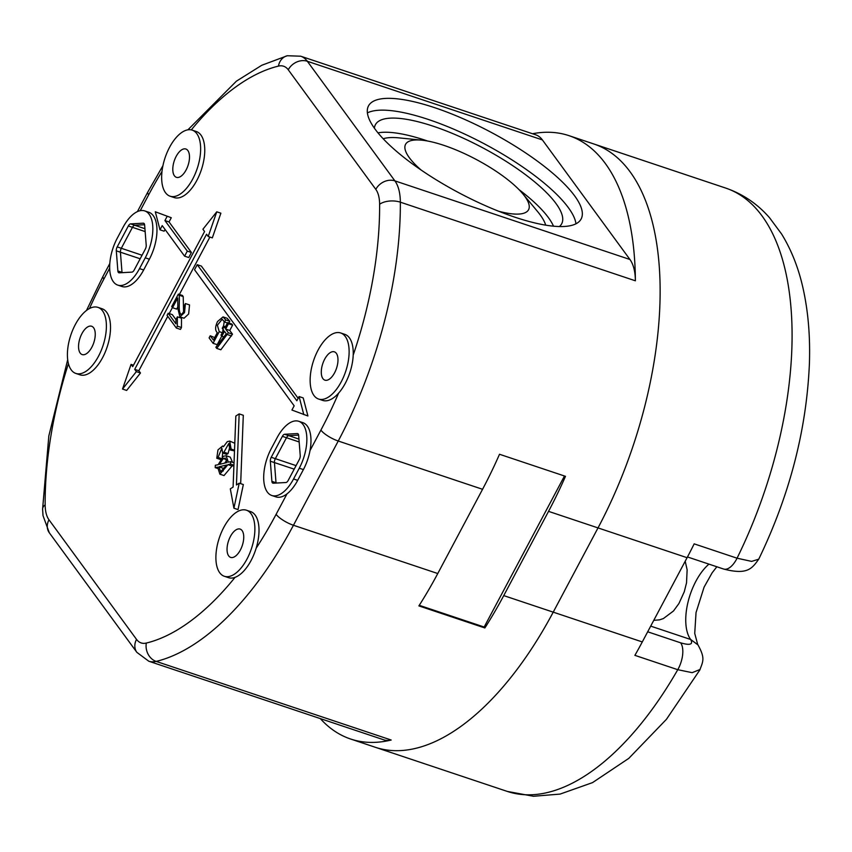 <?xml version="1.0" encoding="UTF-8"?>
<svg xmlns="http://www.w3.org/2000/svg" width="852" height="852" viewBox="0 0 852 852"><rect width="100%" height="100%" fill="white"/><g stroke="black" fill="none" stroke-linecap="round" stroke-linejoin="round"><path stroke-width="1.28" d="M687.085 557.698L598.019 527.91A273.684 133.104 -71.5 0 0 630.107 171.827A273.684 133.104 -71.5 0 0 593.737 143.935A273.684 133.104 108.5 0 1 630.107 171.827A273.684 133.104 108.5 0 1 598.019 527.91L553.225 612.151A273.684 133.104 108.5 0 1 375.327 747.279A273.684 133.104 -71.5 0 0 553.225 612.151L642.291 641.939L687.085 557.698A273.684 133.104 -71.5 0 0 694.167 543.853L737.055 558.198A273.684 133.104 -71.5 0 0 762.05 215.95A273.684 133.104 -71.5 0 0 725.691 188.068C742.859 194.011 757.481 203.905 769.558 217.771L781.561 233.959C791.519 250.126 798.75 268.54 803.244 289.201C808.26 312.077 810.305 336.923 809.4 363.729C806.546 429.93 789.666 495.076 758.749 559.168L751.634 561.393L737.055 558.198A19.905 9.681 -71.5 0 1 723.604 569.029L723.604 569.029C747.055 575.057 751.794 568.987 758.706 559.168M700.078 669.48L692.165 672.665L677.766 669.693L634.889 655.348A273.684 133.104 -71.5 0 0 642.291 641.939M482.562 489.293A273.684 133.104 -71.5 0 0 499.506 454.265L565.483 476.332A273.684 133.104 108.5 0 1 548.539 511.36L503.745 595.601A273.684 133.104 108.5 0 1 484.863 627.967L418.886 605.9A273.684 133.104 -71.5 0 0 437.768 573.534L482.562 489.293L338.244 441.017L293.45 525.258A273.684 133.104 108.5 0 1 156.172 661.408A49.757 24.197 108.5 0 1 148.791 661.227L383.815 739.834A49.757 24.197 -71.5 0 0 391.206 740.026A273.684 133.104 108.5 0 1 350.587 739.003L507.27 791.412A273.684 133.104 -71.5 0 0 677.766 669.693A19.905 9.681 -71.5 0 0 680.641 642.823C690.088 645.592 693.422 644.474 690.652 639.479L697.926 644.815M699.79 669.981C703.283 660.896 705.168 658.063 698.001 644.921L690.652 639.479L650.704 626.124M117.778 285.111L121.911 286.496A33.441 16.263 -71.5 0 0 143.647 269.988L149.377 259.2A33.441 16.263 -71.5 0 0 153.296 215.694A33.441 16.263 -71.5 0 0 148.855 212.286L144.733 210.913A33.441 16.263 108.5 0 1 149.175 214.31A33.441 16.263 108.5 0 1 145.255 257.826L139.515 268.604A33.441 16.263 108.5 0 1 117.778 285.111A33.441 16.263 108.5 0 1 113.337 281.703A33.441 16.263 108.5 0 1 117.256 238.198L122.986 227.42A33.441 16.263 108.5 0 1 144.733 210.913M170.091 196.205L174.213 197.579A34.836 16.944 -71.5 0 0 199.283 175.299A34.836 16.944 -71.5 0 0 200.944 135.063A34.836 16.944 -71.5 0 0 196.311 131.517L192.19 130.132A34.836 16.944 108.5 0 1 196.823 133.679A34.836 16.944 108.5 0 1 192.733 179.005A34.836 16.944 108.5 0 1 170.091 196.205A34.836 16.944 108.5 0 1 165.469 192.648A34.836 16.944 108.5 0 1 169.548 147.332A34.836 16.944 108.5 0 1 192.19 130.132M318.584 399.034L322.706 400.408A34.836 16.944 -71.5 0 0 338.595 393.145A34.836 16.944 -71.5 0 0 345.348 383.208A34.836 16.944 -71.5 0 0 353.207 355.092A34.836 16.944 -71.5 0 0 349.437 337.893A34.836 16.944 -71.5 0 0 344.804 334.346L340.683 332.962A34.836 16.944 108.5 0 1 345.305 336.508A34.836 16.944 108.5 0 1 343.654 376.744A34.836 16.944 108.5 0 1 318.584 399.034A34.836 16.944 108.5 0 1 313.951 395.477A34.836 16.944 108.5 0 1 318.041 350.161A34.836 16.944 108.5 0 1 340.683 332.962M271.799 495.502L275.931 496.876A33.441 16.263 -71.5 0 0 286.996 493.872A33.441 16.263 -71.5 0 0 297.667 480.368L303.397 469.59A33.441 16.263 -71.5 0 0 310.022 450.559A33.441 16.263 -71.5 0 0 307.316 426.075A33.441 16.263 -71.5 0 0 302.875 422.667L298.754 421.293A33.441 16.263 108.5 0 1 303.195 424.701A33.441 16.263 108.5 0 1 299.276 468.206L293.546 478.984A33.441 16.263 108.5 0 1 271.799 495.502A33.441 16.263 108.5 0 1 267.358 492.094A33.441 16.263 108.5 0 1 271.277 448.578L277.017 437.8A33.441 16.263 108.5 0 1 298.754 421.293M224.342 576.271L228.464 577.656A34.836 16.944 -71.5 0 0 235.035 577.358A34.836 16.944 -71.5 0 0 251.106 560.456A34.836 16.944 -71.5 0 0 256.154 548.198A34.836 16.944 -71.5 0 0 255.195 515.13A34.836 16.944 -71.5 0 0 250.563 511.583L246.441 510.21A34.836 16.944 108.5 0 1 251.063 513.756A34.836 16.944 108.5 0 1 249.412 553.992A34.836 16.944 108.5 0 1 224.342 576.271A34.836 16.944 108.5 0 1 219.709 572.725A34.836 16.944 108.5 0 1 223.799 527.399A34.836 16.944 108.5 0 1 246.441 510.21M75.849 373.442L79.971 374.827A34.836 16.944 -71.5 0 0 105.041 352.536A34.836 16.944 -71.5 0 0 106.702 312.301A34.836 16.944 -71.5 0 0 102.07 308.754L97.948 307.38A34.836 16.944 108.5 0 1 102.581 310.927A34.836 16.944 108.5 0 1 98.491 356.243A34.836 16.944 108.5 0 1 75.849 373.442A34.836 16.944 108.5 0 1 71.227 369.896A34.836 16.944 108.5 0 1 75.306 324.58A34.836 16.944 108.5 0 1 97.948 307.38M298.157 398.299L201.349 266.058L197.227 264.684L194.533 269.733L294.164 405.818L291.927 410.036L307.913 415.978L303.216 397.927L299.095 396.553L296.847 400.76L197.227 264.684M228.485 323.739L225.652 329.074L228.368 332.781L216.727 348.393L220.849 349.767L232.489 334.165L229.774 330.459L232.607 325.113L231.787 323.984L227.665 322.61L228.485 323.739L232.607 325.113M210.231 335.773L213.362 340.044L217.303 332.642C215.002 330.469 215.087 326.763 217.537 321.534L223.011 316.901L225.663 319.883L224.545 322.003L222.18 319.244L217.366 325.251L219.252 331.673L213.064 343.303L209.102 337.893L210.231 335.773L214.672 337.584M221.744 336.125L217.196 344.677L213.064 343.303M222.628 332.067L224.214 321.555M223.011 316.901L227.133 318.275L229.784 321.257L228.858 323.004M179.91 316.837L184.043 318.222L188.643 313.983L189.538 304.931L185.416 303.546L184.522 312.609L179.91 316.837L177.866 308.626L177.706 297.987L172.53 307.721L176.652 309.095L177.823 306.912M183.574 311.704L183.212 296.56L182.466 295.484L178.345 294.11L179.09 295.186L183.212 296.56M181.455 327.519L181.508 318.211L177.386 316.827L177.333 326.135L181.455 327.519L180.454 329.394L176.332 328.02L167.056 315.346L168.174 313.238L172.296 314.612L175.981 319.649M140.484 372.995L136.363 371.621L122.518 389.055L126.639 390.44L140.484 372.995L138.833 370.737L167.759 316.316M169.218 313.589L172.423 307.561M179.389 294.451L209.901 237.058M212.329 237.878L220.881 213.192L216.759 211.818L208.207 236.494L212.329 237.878M165.043 229.454L164.116 231.201L159.995 229.827L155.298 211.775L171.284 217.729L169.047 221.935L191.412 252.49L188.729 257.538L184.596 256.164L162.231 225.61L159.995 229.827M222.255 457.13L222.67 453.019M221.094 458.44L218.059 457.428L216.77 458.248L217.974 449.909L222.617 446.011L223.437 446.725L227.292 441.645L229.689 441.08L231.116 449.068L229.827 449.888L228.837 443.402L223.927 452.188L222.649 453.008L226.77 454.393L228.059 453.573L229.965 446.224M229.827 449.888L234.492 450.921M234.79 443.264L229.689 441.08M219.891 474.181L217.675 467.141L215.215 467.631L215.311 465.267L218.165 464.702L223.309 456.299L226.121 455.735L228.336 462.167L230.636 461.667L230.541 464.084L227.931 464.638L219.891 474.181L224.012 475.565L232.053 466.023L233.927 465.618M232.521 462.295L230.242 457.109L226.121 455.735M238.038 509.592L243.342 484.554L239.22 483.169L233.917 508.207L238.038 509.592M240.669 483.659L243.299 415.275L239.167 413.902L236.441 484.948L239.22 483.169M119.227 272.832L131.89 272.129A4.079 1.981 -71.5 0 0 134.169 270.073L145.309 249.125A4.079 1.981 -71.5 0 0 146.214 245.195L144.638 225.045A4.079 1.981 -71.5 0 0 144.201 223.661A4.079 1.981 -71.5 0 0 143.658 223.245A4.079 1.981 -71.5 0 0 143.285 223.192L130.622 223.884A4.079 1.981 -71.5 0 0 128.343 225.95L117.203 246.899A4.079 1.981 -71.5 0 0 116.298 250.818L117.874 270.979A4.079 1.981 -71.5 0 0 118.311 272.363A4.079 1.981 -71.5 0 0 118.854 272.778A4.079 1.981 -71.5 0 0 119.227 272.832M548.539 511.36L598.019 527.91L553.225 612.151L503.745 595.601M350.587 739.003A273.684 133.104 108.5 0 1 320.288 718.587M532.521 133.743A273.684 133.104 108.5 0 1 568.998 135.66A273.684 133.104 108.5 0 1 605.367 163.552A273.684 133.104 108.5 0 1 635.379 280.798A49.757 24.197 -71.5 0 0 629.926 259.477L542.373 139.898A49.757 24.197 -71.5 0 0 535.77 134.829L300.735 56.211A49.757 24.197 108.5 0 1 307.348 61.28L394.891 180.869L629.926 259.477M574.61 195.822A120.42 34.261 28 0 0 462.38 118.407A120.42 34.261 28 0 0 368.49 105.914A120.42 34.261 28 0 0 375.029 129.078A120.42 34.261 28 0 0 487.259 206.493A120.42 34.261 28 0 0 581.139 218.985A120.42 34.261 28 0 0 574.61 195.822M367.404 112.901A120.42 34.261 -152 0 1 466.63 134.978A120.42 34.261 -152 0 1 568.337 207.622A120.42 34.261 -152 0 1 575.963 223.799M559.381 226.547A105.488 30.012 28 0 0 561.692 223.767A105.488 30.012 28 0 0 555.962 203.479A105.488 30.012 28 0 0 457.652 135.66A105.488 30.012 28 0 0 375.402 124.722A105.488 30.012 28 0 0 374.39 128.183M518.975 189.591A105.488 30.012 -152 0 1 548.432 217.643A105.488 30.012 -152 0 1 553.502 226.185M377.979 132.859A105.488 30.012 -152 0 1 427.619 141.027M545.706 225.162A95.541 27.179 28 0 0 540.189 214.885A95.541 27.179 28 0 0 537.537 211.498L522.862 193.873A69.662 19.82 -152 0 1 524.789 196.343A69.662 19.82 -152 0 1 498.622 211.232M421.069 169.995A69.662 19.82 -152 0 1 409.343 157.726A69.662 19.82 -152 0 1 421.91 140.197L399.087 137.886A95.541 27.179 28 0 0 383.187 138.748M421.91 140.197A69.662 19.82 -152 0 1 522.862 193.873M419.259 605.314L484.17 627.029L484.863 627.967M484.17 627.029L564.482 476.002M336.348 353.356A14.931 7.263 -71.5 0 0 334.367 351.833A14.931 7.263 -71.5 0 0 324.665 359.214A14.931 7.263 -71.5 0 0 322.919 378.629A14.931 7.263 -71.5 0 0 324.9 380.152A14.931 7.263 -71.5 0 0 334.602 372.782A14.931 7.263 -71.5 0 0 336.348 353.356M242.106 530.604A14.931 7.263 -71.5 0 0 240.126 529.081A14.931 7.263 -71.5 0 0 230.423 536.451A14.931 7.263 -71.5 0 0 228.677 555.877A14.931 7.263 -71.5 0 0 230.658 557.4A14.931 7.263 -71.5 0 0 240.36 550.03A14.931 7.263 -71.5 0 0 242.106 530.604M93.614 327.775A14.931 7.263 -71.5 0 0 91.633 326.252A14.931 7.263 -71.5 0 0 81.93 333.622A14.931 7.263 -71.5 0 0 80.184 353.047A14.931 7.263 -71.5 0 0 82.165 354.57A14.931 7.263 -71.5 0 0 92.911 345.017A14.931 7.263 -71.5 0 0 93.614 327.775M282.363 436.341L271.224 457.29A4.079 1.981 -71.5 0 0 270.318 461.209L271.894 481.359A4.079 1.981 -71.5 0 0 272.331 482.743A4.079 1.981 -71.5 0 0 272.874 483.159A4.079 1.981 -71.5 0 0 273.258 483.212L285.921 482.52A4.079 1.981 -71.5 0 0 288.189 480.453L299.329 459.505A4.079 1.981 -71.5 0 0 300.234 455.586L298.658 435.436A4.079 1.981 -71.5 0 0 298.221 434.041A4.079 1.981 -71.5 0 0 297.678 433.625A4.079 1.981 -71.5 0 0 297.305 433.572L284.643 434.275A4.079 1.981 -71.5 0 0 282.363 436.341L286.485 437.715A4.079 1.981 108.5 0 1 288.764 435.649L298.945 439.089M176.172 156.385A14.931 7.263 -71.5 0 0 174.426 175.8A14.931 7.263 -71.5 0 0 176.407 177.322A14.931 7.263 -71.5 0 0 187.152 167.78A14.931 7.263 -71.5 0 0 187.855 150.527A14.931 7.263 -71.5 0 0 185.874 149.015A14.931 7.263 -71.5 0 0 176.172 156.385M299.095 396.553L303.791 414.604M216.727 348.393L215.865 347.211L226.281 333.782L224.459 331.3L221.829 336.252L221.009 335.124L223.639 330.171L222.255 328.276L223.426 326.039L225.471 326.721M223.426 326.039L224.821 327.945L227.665 322.61M225.652 329.074L229.774 330.459M228.368 332.781L232.489 334.165M227.409 334.58L231.531 335.965M221.829 336.252L223.852 336.923M229.784 321.257L225.663 319.883M224.545 322.003L227.463 322.983M222.297 332.695L219.252 331.673M172.53 307.721L171.71 306.592L178.345 294.11M179.09 295.186C180.091 301.171 177.621 312.631 181.391 314.484C183.947 312.151 184.916 309.223 184.277 305.698L185.416 303.546M180.645 314.484L181.391 314.484M177.333 326.135L176.332 328.02M168.174 313.238L175.917 323.813L175.981 319.457L177.386 316.827M216.759 211.818L202.914 229.252L204.565 231.52L132.72 366.637L131.059 364.379L133.487 365.188M136.363 371.621L134.712 369.353L206.557 234.236L208.207 236.494M134.712 369.353L138.833 370.737M122.518 389.055L131.059 364.379M155.298 211.775L171.284 217.729M167.162 216.344L164.926 220.561L169.047 221.935M164.926 220.561L187.291 251.106L191.412 252.49M187.291 251.106L184.596 256.164M216.77 458.248L220.391 459.462M234.524 450.207L231.116 449.068M228.059 453.573L223.927 452.188M222.649 453.008L221.871 448.184L218.059 457.428M215.215 467.631L217.579 468.419M230.636 461.667L234.034 462.806M230.541 464.084L233.938 465.213M227.931 464.638L232.053 466.023M226.589 465.022L218.964 466.832L220.615 471.806L226.589 465.022M219.443 464.34L226.983 462.583L225.279 458.11L223.213 458.536L219.443 464.34M218.964 466.832L223.086 468.217L225.663 467.599M223.245 470.975L223.086 468.217M224.651 463.126L226.824 460.282M233.917 508.207L230.317 488.846L233.097 487.078L235.834 416.032L239.167 413.902M690.546 639.33A44.783 21.779 108.5 0 1 688.065 601.895A44.783 21.779 108.5 0 1 708.96 564.13M647.68 631.79L680.641 642.823M109.812 263.513L103.06 276.197A14.931 4.249 28 0 0 103.869 279.073L109.684 268.146M162.934 165.682L147.854 191.956A14.931 4.249 -152 0 0 148.663 194.831L140.239 210.678M191.306 129.887A258.752 125.84 108.5 0 1 278.455 66.105A14.931 12.471 -103.6 0 1 287.316 55.731L261.745 65.284L236.409 81.174L187.909 129.823M148.663 194.831A258.752 125.84 108.5 0 1 161.997 171.454M278.455 66.105A34.836 16.944 108.5 0 1 288.253 69.779L375.807 189.368A34.836 16.944 108.5 0 1 379.619 204.288A258.752 125.84 108.5 0 1 353.207 355.092M338.595 393.145A258.752 125.84 108.5 0 1 320.906 430.1L310.022 450.559M256.154 548.198A258.752 125.84 108.5 0 0 276.112 514.331L286.996 493.872M235.035 577.358A258.752 125.84 108.5 0 1 146.32 643.058A34.836 16.944 108.5 0 1 136.522 639.383L48.979 519.795A34.836 16.944 108.5 0 1 45.156 504.874A258.752 125.84 108.5 0 1 68.416 363.612M89.471 308.53A258.752 125.84 108.5 0 1 103.869 279.073M139.515 268.604L143.647 269.988M149.377 259.2L145.255 257.826M122.038 272.672A4.079 1.981 108.5 0 1 121.996 272.352L122.826 272.629M117.874 270.979L121.996 272.352L120.42 252.203L116.298 250.829M140.175 258.774L120.42 252.203A4.079 1.981 108.5 0 1 121.325 248.283L142.05 255.238M117.203 246.899L121.325 248.283L132.465 227.335L128.343 225.95M145.149 231.584L132.465 227.335A4.079 1.981 108.5 0 1 134.744 225.269L144.925 228.709M130.622 223.884L134.744 225.269L144.595 224.726M143.999 223.437L143.285 223.192M276.112 514.331A14.931 4.249 28 0 0 293.45 525.258L437.768 573.534M146.32 643.058A14.931 12.471 76.4 0 0 156.172 661.408L391.206 740.026M375.807 189.368A14.931 12.333 -36.2 0 1 394.891 180.869A49.757 24.197 108.5 0 1 400.344 202.18A273.684 133.104 108.5 0 1 338.244 441.017A14.931 4.249 -152 0 1 320.906 430.1M635.379 280.798L400.344 202.18A14.931 7.487 179.7 0 0 379.619 204.288M542.373 139.898L307.348 61.28A14.931 12.333 143.8 0 0 288.253 69.779M148.791 661.227L136.852 652.334A14.931 12.333 -36.2 0 1 136.522 639.383M48.979 519.795A14.931 12.333 143.8 0 0 49.299 532.756L43.015 515.641L42.6 509.102A14.931 7.487 -0.3 0 1 45.156 504.874M293.546 478.984L297.667 480.368M303.397 469.59L299.276 468.206M271.224 457.29L275.356 458.664L286.485 437.715L299.169 441.975M276.059 483.063A4.079 1.981 108.5 0 1 276.016 482.743L274.44 462.593A4.079 1.981 108.5 0 1 275.356 458.664L296.07 465.618M284.643 434.275L288.764 435.649L298.626 435.106M298.019 433.817L297.305 433.572M271.894 481.359L276.847 483.009M294.196 469.154L270.318 461.209M223.213 458.536L226.653 459.686M568.998 135.66L725.691 188.068M699.854 669.938L666.434 719.322L628.787 758.376L592.534 782.615L560.105 794.085L533.427 796.269L507.27 791.412M716.851 566.772L712.166 572.757L704.103 587.103L696.041 612.556L694.731 633.398L697.703 644.495M687.479 556.952L723.604 569.029M147.854 191.956L137.406 211.615M300.735 56.211L287.316 55.731M136.852 652.334L49.299 532.756M42.6 509.102L48.83 435.947L67.691 359.725M86.489 310.458L103.06 276.197M222.617 446.011L223.575 446.341M685.2 561.234L687.138 569.786L686.531 582.843L684.284 591.725L678.959 603.472L673.485 610.99L663.378 618.563L659.544 619.851L653.772 620.341"/></g></svg>

